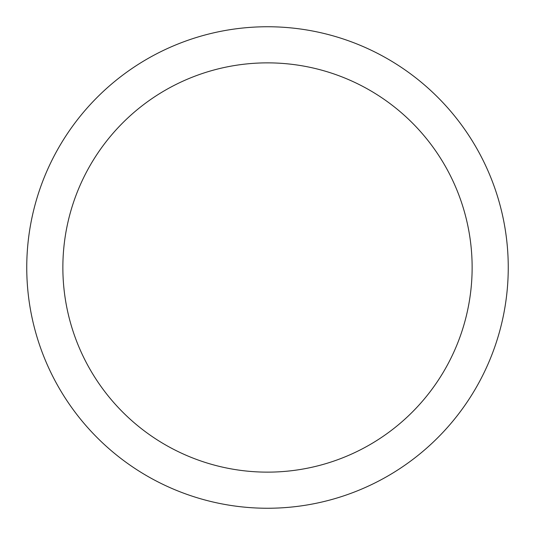 <?xml version="1.0" encoding="UTF-8"?>
<svg xmlns="http://www.w3.org/2000/svg" width="535" height="535" viewBox="0 0 535 535"><rect width="100%" height="100%" fill="white"/><g stroke="black" fill="none" stroke-linecap="round" stroke-linejoin="round"><path stroke-width="0.8" d="M26.75 267.5A240.75 240.75 0 0 1 387.875 59.004A240.75 240.75 0 0 1 387.875 475.996A240.75 240.75 0 0 1 26.75 267.5L26.75 267.5M62.862 267.5A204.637 204.637 0 0 0 369.819 444.719A204.637 204.637 0 0 0 369.819 90.281A204.637 204.637 0 0 0 62.862 267.5"/></g></svg>
